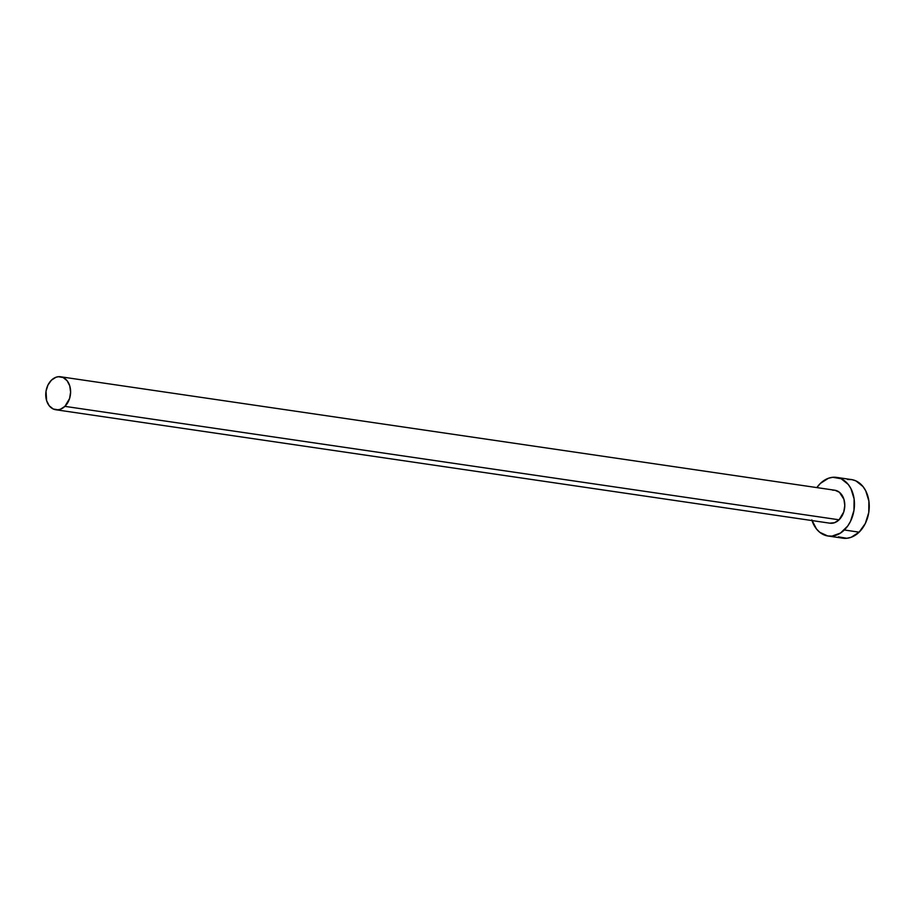 <?xml version="1.0" encoding="UTF-8"?>
<svg xmlns="http://www.w3.org/2000/svg" width="915" height="915" viewBox="0 0 915 915"><rect width="100%" height="100%" fill="white"/><g stroke="black" fill="none" stroke-linecap="round" stroke-linejoin="round"><path stroke-width="1.37" d="M832.57 490.166L834.995 490.257L839.444 492.304L843.927 499.293L844.785 505.526L843.767 511.954L839.089 519.8A16.664 12.318 -81.7 0 0 844.568 502.186A16.664 12.318 -81.7 0 0 834.777 490.223L60.596 376.774A16.664 12.318 98.3 0 1 70.386 388.738A16.664 12.318 98.3 0 1 64.908 406.363L839.089 519.8L834.583 522.694L829.733 523.163M55.758 409.748L829.951 523.197A16.664 12.318 -81.7 0 0 839.089 519.8L64.908 406.363A16.664 12.318 98.3 0 1 55.758 409.748A16.664 12.318 98.3 0 1 45.967 397.785A16.664 12.318 98.3 0 1 51.446 380.16A16.664 12.318 98.3 0 1 60.596 376.774M828.064 536.018L842.864 538.18A29.623 21.903 -81.7 0 0 859.128 532.164A29.623 21.903 -81.7 0 0 868.861 500.837A29.623 21.903 -81.7 0 0 851.453 479.563L836.653 477.401A29.623 21.903 98.3 0 1 854.072 498.675A29.623 21.903 98.3 0 1 844.328 529.991L859.128 532.164L844.328 529.991A29.623 21.903 98.3 0 1 828.064 536.018A29.623 21.903 98.3 0 1 812.028 520.566M811.811 519.892L816.477 528.973L819.783 532.313L827.686 535.95L831.998 536.11L840.473 533.068L847.725 526.022L850.527 521.31L853.958 510.398L854.107 498.915L850.939 488.633L848.251 484.435L841.16 478.739L832.73 477.298L828.418 478.271L820.389 483.417L816.855 487.592A29.623 21.903 98.3 0 1 820.389 483.417A29.623 21.903 98.3 0 1 836.653 477.401M838.357 536.842L846.787 538.283L851.099 537.311L859.128 532.164L865.327 523.471L868.758 512.56L868.895 501.088L865.727 490.795L863.039 486.608L855.948 480.913L851.831 479.62L847.519 479.471M51.446 380.16L47.957 385.055L46.025 391.185L46.619 400.678L49.238 405.791L53.23 408.994L57.977 409.806L60.401 409.257L64.908 406.363L69.586 398.505L70.604 392.089L69.746 385.844L67.115 380.731L63.124 377.529L58.388 376.717L55.952 377.266L51.446 380.16"/></g></svg>
